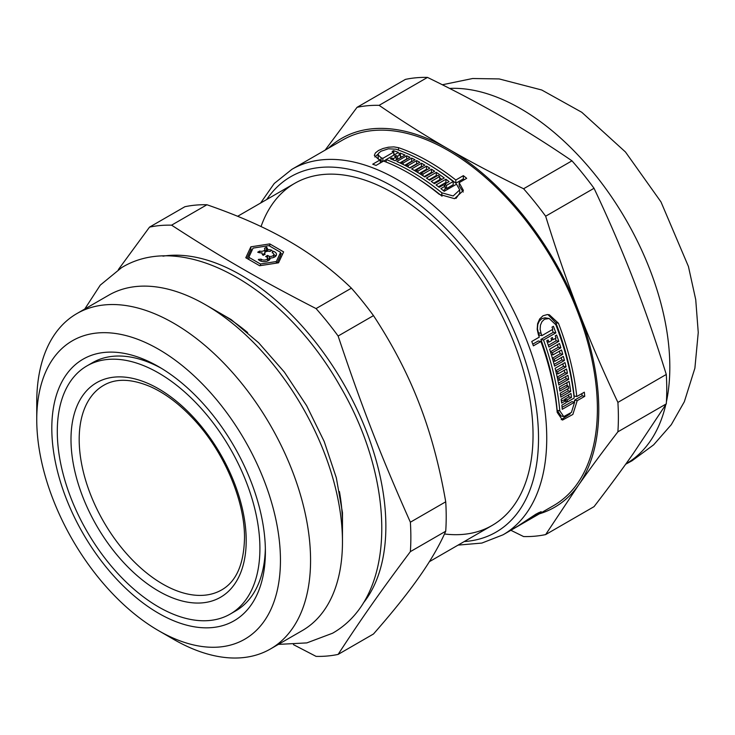<?xml version="1.0" encoding="UTF-8"?>
<svg xmlns="http://www.w3.org/2000/svg" width="735" height="735" viewBox="0 0 735 735"><rect width="100%" height="100%" fill="white"/><g stroke="black" fill="none" stroke-linecap="round" stroke-linejoin="round"><path stroke-width="1.1" d="M459.154 182.675L463.399 190.448L454.561 198.68L439.227 194.316A211.046 121.845 -120 0 0 383.578 161.066L376.044 165.421A211.046 121.845 -120 0 0 372.709 164.199L380.243 159.853A211.046 121.845 -120 0 0 378.47 159.247L374.326 155.37L375.41 152.908L378.47 150.51L383.054 148.498L388.411 147.211L393.877 146.89L398.499 147.68A211.046 121.845 60 0 1 455.819 180.001L463.344 175.656A211.046 121.845 60 0 1 466.679 178.329L459.154 182.675L459.154 185.909L463.215 192.055M434.918 168.407A207.169 119.612 60 0 1 455.819 183.217L463.344 178.871A207.169 119.612 60 0 1 464.355 179.671M374.859 156.95L378.213 153.946M445.107 187.499A207.169 119.612 60 0 1 446.503 188.592L453.21 184.724L453.21 181.508A211.046 121.845 -120 0 0 395.889 149.196L388.429 148.801L381.088 151.199L378.81 152.99L378.02 154.837L381.088 157.74A211.046 121.845 60 0 1 382.852 158.347L393.795 152.026A211.046 121.845 -120 0 0 392.123 151.456L393.519 150.647A211.046 121.845 60 0 1 398.517 152.439L386.187 159.559A211.046 121.845 60 0 1 441.836 192.809L453.173 195.969L459.706 189.906L456.536 184.182L444.206 191.302A211.046 121.845 -120 0 0 440.871 188.629L445.107 186.185A211.046 121.845 -120 0 0 443.444 184.88L439.208 187.324A211.046 121.845 -120 0 0 436.057 184.926L445.924 179.23A211.046 121.845 60 0 1 449.076 181.628L444.831 184.072A211.046 121.845 60 0 1 446.503 185.376L453.21 181.508M438.446 186.745L445.924 182.427A207.169 119.612 60 0 1 446.687 183.006M443.205 190.494L445.107 189.4L445.107 186.185M417.508 178.467A207.169 119.612 60 0 1 441.836 196.043L442.029 196.199M456.031 198.404L459.706 193.167L459.706 189.906M393.795 153.973A207.169 119.612 60 0 1 395.099 154.414M383.661 161.103L386.187 159.642M380.243 160.634L381.088 160.965A207.169 119.612 60 0 1 382.77 161.535M378.02 154.837L378.369 159.21M433.696 183.171L439.714 179.698L439.714 176.51A211.046 121.845 -120 0 0 438.051 175.334L429.58 180.222A211.046 121.845 -120 0 0 426.429 178.063L436.296 172.367A211.046 121.845 60 0 1 444.262 177.989L434.394 183.686A211.046 121.845 -120 0 0 431.243 181.398L439.714 176.51M428.946 179.781L436.296 175.546A207.169 119.612 60 0 1 436.939 175.977M439.714 177.898A207.169 119.612 60 0 1 441.818 179.395M414.375 170.502L421.477 166.395A207.169 119.612 60 0 1 422.065 166.726M424.196 176.584L431.482 172.376A207.169 119.612 60 0 1 432.051 172.743M419.281 173.442L426.484 169.289A207.169 119.612 60 0 1 427.154 169.693M399.877 162.894L406.666 158.98A207.169 119.612 60 0 1 406.924 159.091M409.652 167.846L416.662 163.795A207.169 119.612 60 0 1 416.965 163.951M404.755 165.274L411.664 161.287A207.169 119.612 60 0 1 412.05 161.47M400.456 156.399A207.169 119.612 60 0 1 401.788 156.923M396.22 158.843A207.169 119.612 60 0 1 397.552 159.366M581.872 393.611A207.169 119.612 60 0 1 582.074 395.788L574.54 400.143L577.205 400.676L572.859 414.439L562.486 420.071L557.194 412.363A211.046 121.845 -120 0 0 540.914 341.499L538.268 340.966L532.765 344.145M574.54 400.143L574.595 402.183L562.257 409.303A211.046 121.845 -120 0 0 561.852 405.178L566.088 402.734A211.046 121.845 -120 0 0 565.849 400.658L561.613 403.102A211.046 121.845 -120 0 0 561.127 399.188L570.994 393.491A211.046 121.845 60 0 1 571.481 397.405L567.245 399.858A211.046 121.845 60 0 1 567.475 401.926L574.182 398.058A211.046 121.845 -120 0 0 555.835 324.751L549.137 318.494L544.497 319.247L541.971 321.636L540.455 325.136L540.133 329.243L541.034 333.295A211.046 121.845 60 0 1 541.915 335.619L552.858 329.308A211.046 121.845 -120 0 0 552.022 327.112L553.418 326.303A211.046 121.845 60 0 1 555.862 332.872L543.523 339.993A211.046 121.845 60 0 1 559.804 410.856L563.763 416.561L571.444 412.39L574.595 402.183L571.931 401.65L562.073 407.337M570.204 413.833L561.2 419.639M547.97 314.589L555.779 322.702A207.169 119.612 60 0 1 574.145 396.009L576.791 396.551L584.325 392.196A211.046 121.845 60 0 1 584.738 396.33L577.205 400.676M568.605 394.87A207.169 119.612 60 0 1 568.835 396.872L564.599 399.316A207.169 119.612 60 0 1 564.728 400.428M565.849 400.658L563.212 400.125L561.384 401.181M552.233 329.666A207.169 119.612 60 0 1 553.216 332.339L540.886 339.46A207.169 119.612 60 0 1 557.139 410.314L561.081 416.019L563.763 416.561M549.137 318.494L544.938 317.814L541.796 318.696L539.279 321.094L537.772 324.594L537.46 328.701L538.369 332.762A207.169 119.612 60 0 1 539.26 335.087L541.915 335.619M567.778 388.815A207.169 119.612 60 0 1 568.072 390.873L560.566 395.209M566.795 382.733A207.169 119.612 60 0 1 567.337 385.967M568.072 390.873L570.709 391.406L560.842 397.102A211.046 121.845 -120 0 0 560.245 393.161L568.725 388.273A211.046 121.845 -120 0 0 568.385 386.178L565.766 385.645L559.592 389.21M562.826 363.843A207.169 119.612 60 0 1 563.433 366.324L555.743 370.771M565.665 376.623A207.169 119.612 60 0 1 566.088 378.782L558.471 383.174M564.333 370.247A207.169 119.612 60 0 1 564.857 372.691L557.213 377.101M557.424 344.697A207.169 119.612 60 0 1 558.232 347.287L550.451 351.789M561.228 357.651A207.169 119.612 60 0 1 561.834 359.939L554.107 364.395M559.409 351.183A207.169 119.612 60 0 1 560.153 353.746L552.389 358.23M555.357 338.412A207.169 119.612 60 0 1 556.156 340.801L548.347 345.312M556.156 340.801L558.784 341.334L548.916 347.03A211.046 121.845 -120 0 0 546.776 340.746L548.163 339.947A211.046 121.845 60 0 1 548.926 342.124L551.764 340.48A211.046 121.845 -120 0 0 551.011 338.302L552.398 337.503A211.046 121.845 60 0 1 553.161 339.68L556.009 338.036A211.046 121.845 -120 0 0 555.247 335.858L556.634 335.05A211.046 121.845 60 0 1 558.784 341.334M547.125 341.757L548.926 342.124M561.834 359.939L564.443 360.462L554.576 366.159A211.046 121.845 -120 0 0 549.624 349.198L559.491 343.502A211.046 121.845 60 0 1 560.851 347.82L552.38 352.708A211.046 121.845 60 0 1 553.032 354.867L561.503 349.979A211.046 121.845 60 0 1 562.753 354.279L554.282 359.167A211.046 121.845 60 0 1 554.879 361.317L563.359 356.42A211.046 121.845 60 0 1 564.443 360.462M558.232 347.287L560.851 347.82M550.625 352.359L552.38 352.708M566.088 378.782L568.697 379.306L558.83 385.002A211.046 121.845 -120 0 0 555.127 368.29L564.985 362.594A211.046 121.845 60 0 1 566.033 366.857L557.562 371.745A211.046 121.845 60 0 1 558.058 373.867L566.529 368.979A211.046 121.845 60 0 1 567.466 373.215L558.995 378.102A211.046 121.845 60 0 1 559.436 380.215L567.907 375.328A211.046 121.845 60 0 1 568.697 379.306M563.433 366.324L566.033 366.857M555.89 371.414L557.562 371.745M568.385 386.178L559.905 391.066A211.046 121.845 -120 0 0 559.216 387.106L569.083 381.41A211.046 121.845 60 0 1 570.709 391.406M568.835 396.872L571.481 397.405M564.599 399.316L567.245 399.858M582.074 395.788L584.738 396.33M540.914 341.499L533.389 345.845A211.046 121.845 -120 0 0 531.772 341.472L539.306 337.126A211.046 121.845 -120 0 0 538.415 334.802L537.184 329.271L537.607 323.685L539.628 318.99L543.009 315.774L547.263 314.571L549.33 314.764L558.444 323.244A211.046 121.845 60 0 1 576.791 396.551M518.304 525.819L518.359 525.938A211.046 121.845 60 0 1 516.981 526.756L519.452 525.332A211.046 121.845 -120 0 0 519.645 525.222L521.032 524.413A211.046 121.845 60 0 1 520.839 524.524L523.688 522.879A211.046 121.845 -120 0 0 523.88 522.769L525.268 521.969A211.046 121.845 60 0 1 525.084 522.08L527.923 520.435A211.046 121.845 -120 0 0 528.116 520.325L529.503 519.526A211.046 121.845 60 0 1 529.319 519.636A211.046 121.845 60 0 1 529.126 519.746M515.694 527.335L508.216 531.791A211.046 121.845 -120 0 0 510.559 530.312L518.083 525.957A211.046 121.845 -120 0 0 519.305 525.13L535.98 514.123L541.135 511.661L539.325 513.572A211.046 121.845 60 0 1 534.391 516.705A211.046 121.845 60 0 1 533.077 517.44M458.089 545.104L481.848 543.073L503.025 534.814L514.371 528.263A211.046 121.845 -120 0 0 515.75 527.445M400.189 153.082A211.046 121.845 60 0 1 405.003 155.067L395.136 160.763A211.046 121.845 -120 0 0 390.322 158.778L391.709 157.979A211.046 121.845 60 0 1 393.381 158.641L396.22 156.996A211.046 121.845 -120 0 0 394.557 156.334L395.944 155.535A211.046 121.845 60 0 1 397.617 156.197L400.456 154.552A211.046 121.845 -120 0 0 398.793 153.891L400.189 153.082L400.189 154.442M391.709 159.339L391.709 157.979M393.381 160.019L393.381 158.641M396.22 160.138L396.22 156.996M416.662 160.625A211.046 121.845 60 0 1 419.814 162.306L409.946 168.003A211.046 121.845 -120 0 0 396.799 161.489L406.666 155.792A211.046 121.845 60 0 1 410.001 157.318L401.531 162.214A211.046 121.845 60 0 1 403.193 163.005L411.664 158.117A211.046 121.845 60 0 1 414.999 159.771L406.529 164.658A211.046 121.845 60 0 1 408.191 165.522L416.662 160.625L416.662 163.795M406.666 158.98L406.666 155.792M401.531 163.675L401.531 162.214M431.482 169.215A211.046 121.845 60 0 1 434.633 171.255L424.766 176.951A211.046 121.845 -120 0 0 411.618 168.931L421.477 163.234A211.046 121.845 60 0 1 424.812 165.136L416.341 170.033A211.046 121.845 60 0 1 418.004 171.016L426.484 166.128A211.046 121.845 60 0 1 429.81 168.159L421.339 173.056A211.046 121.845 60 0 1 423.011 174.103L431.482 169.215L431.482 172.376M421.477 166.395L421.477 163.234M416.341 171.659L416.341 170.033M436.296 172.367L436.296 175.546M445.924 182.427L445.924 179.23M444.831 185.964L444.831 184.072M551.36 339.313L553.161 339.68M551.287 354.518L553.032 354.867M560.153 353.746L562.753 354.279M552.564 358.818L554.282 359.167M553.17 360.968L554.879 361.317M556.395 373.536L558.058 373.867M564.857 372.691L567.466 373.215M557.36 377.772L558.995 378.102M557.81 379.894L559.436 380.215M565.959 401.622L567.475 401.926M553.216 332.339L555.862 332.872M540.886 339.46L543.523 339.993M534.391 516.705L553.685 505.57A211.046 121.845 -120 0 0 597.39 408.954A211.046 121.845 -120 0 0 505.267 196.567A211.046 121.845 -120 0 0 342.639 140.027L291.988 169.27L274.238 183.484L260.594 203.044M529.319 519.636L531.782 518.212A211.046 121.845 -120 0 0 536.715 515.079L538.25 513.747L537.928 513.039M536.715 515.079C543.67 509.961 527.785 519.13 521.914 523.623A211.046 121.845 60 0 1 520.692 524.45L531.635 518.138A211.046 121.845 -120 0 0 532.792 517.357L534.18 516.549A211.046 121.845 60 0 1 530.688 518.818L518.359 525.938M516.981 526.756A211.046 121.845 60 0 1 515.667 527.491M395.944 156.886L395.944 155.535M397.617 159.33L397.617 156.197M400.456 157.685L400.456 154.552M403.193 164.493L403.193 163.005M411.664 161.287L411.664 158.117M406.529 166.183L406.529 164.658M408.191 167.056L408.191 165.522M418.004 172.661L418.004 171.016M426.484 169.289L426.484 166.128M421.339 174.737L421.339 173.056M423.011 175.803L423.011 174.103M446.503 188.592L446.503 185.376M382.852 161.489L382.852 158.347M393.795 155.168L393.795 152.026M393.519 151.934L393.519 150.647M386.187 162.086L386.187 159.559M380.243 162.995L380.243 159.853M455.819 183.217L455.819 180.001M463.344 175.656L463.344 178.871M261.044 226.564A197.494 114.026 60 0 1 393.4 193.167A197.494 114.026 60 0 1 533.04 435.037A197.494 114.026 60 0 1 444.473 533.977M427.494 77.414C454.983 90.809 480.13 104.094 502.924 117.278C525.755 130.444 548.769 144.96 571.968 160.827L523.596 188.757C496.107 175.371 470.96 162.077 448.157 148.902C425.326 135.736 402.311 121.22 379.113 105.344L427.494 77.414A236.211 136.379 -120 0 0 405.426 79.389L357.054 107.319L325.146 150.124M594.036 188.279C608.856 219.701 621.957 250.12 633.35 279.53C644.77 308.921 655.749 340.562 666.278 374.464L617.896 402.394C603.077 370.973 589.975 340.553 578.583 311.144C567.163 281.753 556.184 250.111 545.655 216.209L594.036 188.279A236.211 136.379 -120 0 0 571.968 160.827M666.278 403.882L633.35 453.431C621.957 469.647 608.856 487.388 594.036 506.654L545.655 534.584L578.583 485.045C589.975 468.829 603.077 451.079 617.896 431.812L666.278 403.882A236.211 136.379 -120 0 0 666.278 374.464M510.871 530.284L523.596 536.559A236.211 136.379 -120 0 0 545.655 534.584M539.352 513.838A212.975 122.965 -120 0 0 578.583 485.045A212.975 122.965 -120 0 0 578.583 311.144A212.975 122.965 -120 0 0 448.157 148.902A212.975 122.965 -120 0 0 328.315 148.295M617.896 431.812A236.211 136.379 -120 0 0 617.896 402.394M379.113 105.344A236.211 136.379 -120 0 0 357.054 107.319M545.655 216.209A236.211 136.379 -120 0 0 523.596 188.757M666.406 401.843A211.046 121.845 -120 0 0 669.824 367.132A211.046 121.845 -120 0 0 449.59 88.42M625.944 463.849L626.11 463.748A211.046 121.845 -120 0 0 665.772 404.691M262.064 253.658L262.064 252.858A6.22 3.592 180 0 1 257.719 252.197L259.685 251.067A3.51 2.021 0 0 0 264.866 249.284A3.51 2.021 0 0 0 264.444 248.32L266.401 247.18L266.401 250.341A6.22 3.592 180 0 1 267.264 251.315M267.54 251.269L267.54 249.689A6.22 3.592 180 0 1 271.886 250.35L269.92 251.48A3.51 2.021 0 0 0 264.738 253.253A3.51 2.021 0 0 0 265.16 254.227L263.204 255.357A6.22 3.592 180 0 1 262.018 253.253A6.22 3.592 180 0 1 262.064 252.858M259.685 252.748L259.685 251.067M262.34 254.393A3.51 2.021 0 0 0 264.866 252.445L264.866 249.284M264.866 251.232L266.401 250.341M266.401 247.18A6.22 3.592 180 0 1 267.586 249.284A6.22 3.592 180 0 1 267.54 249.689M267.577 255.367L269.341 256.386A3.51 2.021 0 0 0 273.787 254.439A3.51 2.021 0 0 0 272.161 252.73L272.722 251.131A6.22 3.592 180 0 1 276.498 254.439A6.22 3.592 180 0 1 270.26 258.022L270.26 258.049A6.22 3.592 180 0 1 270.26 258.04A6.22 3.592 180 0 1 265.289 261.55A6.22 3.592 180 0 1 258.316 259.446L261.081 259.124A3.51 2.021 0 0 0 265.023 259.979A3.51 2.021 0 0 0 267.549 258.04A3.51 2.021 0 0 0 267.421 257.489L265.666 256.478L267.577 255.367L267.577 258.527L269.341 259.547L269.341 256.386M272.722 252.978L272.722 251.131M273.787 254.632A6.22 3.592 180 0 1 275.864 256.019M261.081 261.191L261.081 259.124M280.586 252.362L268.964 245.646L253.07 248.099L248.816 257.278L260.447 263.984L276.332 261.531L280.586 252.362L280.586 255.523L277.104 263.029M248.816 259.492L248.816 257.278M260.447 265.611L260.447 263.984M276.332 263.148L276.332 261.531M245.793 257.746L250.856 246.822L269.773 243.901L283.618 251.894L278.547 262.808L259.639 265.73L245.793 257.746M246.951 258.408L250.856 249.983L250.856 246.822M250.856 249.983L252.307 249.762M269.773 246.115L269.773 243.901M280.586 253.309L282.46 254.383M206.939 204.753C238.654 215.704 265.895 227.786 288.662 240.979C311.521 254.126 332.44 269.855 351.413 288.166L316.059 308.581C259.731 279.64 221.713 257.691 171.586 225.167L206.939 204.753A236.211 136.379 -120 0 0 184.871 206.728L149.517 227.133L118.344 269.616M161.378 368.308A143.279 82.724 -120 0 0 92.435 362.732L86.96 365.892A143.279 82.724 -120 0 0 86.96 531.332A143.279 82.724 -120 0 0 230.239 614.056A143.279 82.724 -120 0 0 259.914 548.466A143.279 82.724 -120 0 0 197.366 404.278A143.279 82.724 -120 0 0 86.96 365.892M230.239 614.056L235.714 610.895A143.279 82.724 -120 0 0 265.353 548.402M265.39 551.627A151.024 87.189 60 0 1 158.595 613.284A151.024 87.189 60 0 1 51.808 428.321A151.024 87.189 60 0 1 158.604 366.664A151.024 87.189 60 0 1 265.39 551.627M293.44 644.632L316.059 656.373A236.211 136.379 -120 0 0 338.128 654.407C361.638 618.328 380.647 591.289 410.369 551.636L445.722 531.221C439.42 545.572 430.545 560.869 419.088 577.131C407.723 593.329 392.527 612.283 373.481 633.993L338.128 654.407M373.481 315.618C392.527 344.596 407.723 373.803 419.088 403.23C430.545 432.603 439.42 465.457 445.722 501.803L410.369 522.208C380.647 455.406 361.638 406.409 338.128 336.024L373.481 315.618A236.211 136.379 -120 0 0 351.413 288.166M410.369 551.636A236.211 136.379 -120 0 0 410.856 537.202A236.211 136.379 -120 0 0 410.369 522.208M363.265 603.095A205.24 118.491 -120 0 0 385.866 526.333A205.24 118.491 -120 0 0 310.648 336.051A205.24 118.491 -120 0 0 162.968 256.166M338.128 336.024A236.211 136.379 -120 0 0 316.059 308.581M171.586 225.167A236.211 136.379 -120 0 0 149.517 227.133M445.722 531.221A236.211 136.379 -120 0 0 445.722 501.803M158.595 630.676A172.321 99.491 -120 0 0 280.448 560.318A172.321 99.491 -120 0 0 158.595 349.272A172.321 99.491 -120 0 0 36.75 419.621A172.321 99.491 -120 0 0 158.595 630.676L173.653 639.367A193.617 111.784 -120 0 0 270.471 648.959L302.37 630.538A193.617 111.784 -120 0 0 342.464 541.906L342.464 524.514A172.321 99.491 -120 0 0 339.432 491.55M247.64 332.569A172.321 99.491 -120 0 0 220.619 313.468L205.561 304.777A193.617 111.784 -120 0 0 108.752 295.185L76.853 313.597A193.617 111.784 -120 0 0 36.75 402.238L36.75 419.621M342.464 541.906A193.617 111.784 -120 0 0 205.561 304.777M270.471 648.959A193.617 111.784 -120 0 0 310.565 560.318A193.617 111.784 -120 0 0 226.049 365.47A193.617 111.784 -120 0 0 76.853 313.597M559.804 410.856L557.139 410.314M441.836 192.809L441.836 196.043M538.369 332.762L541.034 333.295M555.779 322.702L558.444 323.244M503.025 534.814A211.046 121.845 -120 0 0 546.739 438.198A211.046 121.845 -120 0 0 454.616 225.81A211.046 121.845 -120 0 0 291.988 169.27M538.856 512.561L539.325 513.572M381.088 160.965L381.088 157.74M398.499 150.096L398.499 147.68M464.217 541.566A205.24 118.491 -120 0 0 538.516 438.198A205.24 118.491 -120 0 0 429.993 213.38A205.24 118.491 -120 0 0 266.731 199.507M246.207 540.556A123.893 71.534 -120 0 0 114.798 377.073A123.893 71.534 -120 0 0 114.798 552.288A123.893 71.534 -120 0 0 246.207 540.556M103.8 385.259A118.087 68.18 -120 0 0 103.644 521.703A118.087 68.18 -120 0 0 221.887 589.792C236.302 581.422 243.836 564.223 244.507 538.185C244.975 500.811 223.844 451.189 193.277 418.84C179.404 404.02 165.164 393.317 150.556 386.729C131.556 378.69 115.974 378.194 103.8 385.259M442.351 84.764L472.623 78.516L499.194 78.93L541.741 90.001L581.789 112.29L625.467 151.998L660.995 201.932L688.429 266.474L695.733 299.66L698.25 332.514L694.887 368.189L684.34 401.723L671.294 424.674L653.635 444.831L632.045 460.771L625.669 464.226M264.738 254.475L264.738 253.253M273.787 257.397L273.787 254.439M267.549 260.998L267.549 258.04M294.652 183.382L237.653 216.292M492.138 525.442L429.369 561.687M84.764 309.031L100.263 285.134L121.532 267.678C184.053 229.522 284.179 287.045 340.277 386.509C394.796 479.036 398.958 595.35 332.578 633.221L306.826 642.904L278.381 644.384M203.733 303.73L231.203 319.606L258.656 342.776L284.298 372.002L306.614 405.656L324.172 441.441L336.327 477.805L342.482 512.699L342.455 544.01"/></g></svg>

